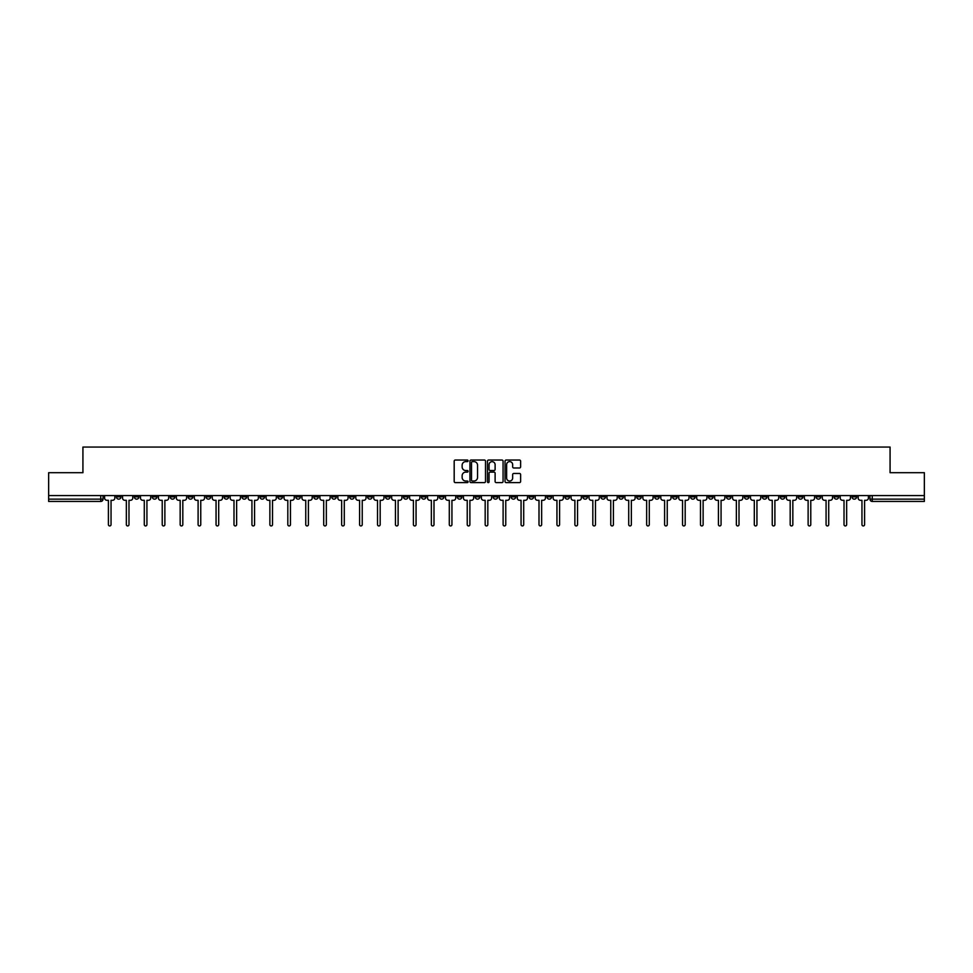 <?xml version="1.0" encoding="UTF-8"?>
<svg xmlns="http://www.w3.org/2000/svg" width="973" height="973" viewBox="0 0 973 973"><rect width="100%" height="100%" fill="white"/><g stroke="black" fill="none" stroke-linecap="round" stroke-linejoin="round"><path stroke-width="1.46" d="M468.098 460.825A0.791 0.791 0 0 0 467.308 460.034L455.315 460.034A1.131 1.131 0 0 0 454.184 461.153L454.184 481.477A1.131 1.131 0 0 0 455.315 482.608L467.308 482.608A0.791 0.791 0 0 0 468.098 481.817A0.791 0.791 0 0 0 467.308 481.027L465.751 481.027A3.612 3.612 0 0 1 462.139 477.415L462.139 475.724A3.612 3.612 0 0 1 465.751 472.112L467.308 472.112A0.791 0.791 0 0 0 468.098 471.321A0.791 0.791 0 0 0 467.308 470.531L465.751 470.531A3.612 3.612 0 0 1 462.139 466.918L462.139 465.228A3.612 3.612 0 0 1 465.751 461.616L467.308 461.616A0.791 0.791 0 0 0 468.098 460.825M708.478 495.585L708.478 496.85L713.075 496.85A2.299 2.299 0 0 1 710.777 499.149A2.299 2.299 0 0 1 708.478 496.85L708.478 495.585M600.827 495.585L600.827 496.85L605.425 496.85A2.299 2.299 0 0 1 603.126 499.149A2.299 2.299 0 0 1 600.827 496.85L600.827 495.585M582.876 495.585L582.876 496.85L587.485 496.85A2.299 2.299 0 0 1 585.174 499.149A2.299 2.299 0 0 1 582.876 496.85L582.876 495.585M475.225 495.585L475.225 496.85L479.835 496.85A2.299 2.299 0 0 1 477.524 499.149A2.299 2.299 0 0 1 475.225 496.85L475.225 495.585M457.286 495.585L457.286 496.85L461.883 496.85A2.299 2.299 0 0 1 459.584 499.149A2.299 2.299 0 0 1 457.286 496.85L457.286 495.585M439.346 495.585L439.346 496.85L443.943 496.85A2.299 2.299 0 0 1 441.645 499.149A2.299 2.299 0 0 1 439.346 496.85L439.346 495.585M403.467 495.585L403.467 496.85L408.064 496.85A2.299 2.299 0 0 1 405.765 499.149A2.299 2.299 0 0 1 403.467 496.85L403.467 495.585M367.575 496.85L367.575 495.585L367.575 496.85A2.299 2.299 0 0 0 369.874 499.149A2.299 2.299 0 0 1 367.575 496.85L372.173 496.85A2.299 2.299 0 0 1 369.874 499.149A2.299 2.299 0 0 0 372.173 496.85L372.173 495.585L372.173 496.85M349.635 496.85L349.635 495.585L349.635 496.85A2.299 2.299 0 0 0 351.934 499.149A2.299 2.299 0 0 1 349.635 496.85L354.233 496.85A2.299 2.299 0 0 1 351.934 499.149M331.696 496.85L331.696 495.585L331.696 496.85A2.299 2.299 0 0 0 333.994 499.149A2.299 2.299 0 0 1 331.696 496.85L336.293 496.85A2.299 2.299 0 0 1 333.994 499.149A2.299 2.299 0 0 0 336.293 496.85L336.293 495.585L336.293 496.85M313.756 495.585L313.756 496.85L318.353 496.85A2.299 2.299 0 0 1 316.055 499.149A2.299 2.299 0 0 1 313.756 496.85L313.756 495.585M295.816 495.585L295.816 496.85L300.414 496.85A2.299 2.299 0 0 1 298.115 499.149A2.299 2.299 0 0 1 295.816 496.85L295.816 495.585M277.864 495.585L277.864 496.85L282.474 496.85A2.299 2.299 0 0 1 280.163 499.149A2.299 2.299 0 0 1 277.864 496.85L277.864 495.585M259.925 496.85L259.925 495.585L259.925 496.85A2.299 2.299 0 0 0 262.224 499.149A2.299 2.299 0 0 1 259.925 496.85L264.522 496.85A2.299 2.299 0 0 1 262.224 499.149M224.045 496.85L224.045 495.585L224.045 496.85A2.299 2.299 0 0 0 226.344 499.149A2.299 2.299 0 0 1 224.045 496.85L228.643 496.85A2.299 2.299 0 0 1 226.344 499.149A2.299 2.299 0 0 0 228.643 496.85L228.643 495.585L228.643 496.85M206.106 496.85L206.106 495.585L206.106 496.85A2.299 2.299 0 0 0 208.404 499.149A2.299 2.299 0 0 1 206.106 496.85L210.703 496.85A2.299 2.299 0 0 1 208.404 499.149A2.299 2.299 0 0 0 210.703 496.85L210.703 495.585L210.703 496.85M188.154 496.85L188.154 495.585L188.154 496.85A2.299 2.299 0 0 0 190.465 499.149A2.299 2.299 0 0 1 188.154 496.85L192.763 496.85A2.299 2.299 0 0 1 190.465 499.149A2.299 2.299 0 0 0 192.763 496.85L192.763 495.585L192.763 496.85M170.214 496.85L170.214 495.585L170.214 496.85A2.299 2.299 0 0 0 172.513 499.149A2.299 2.299 0 0 1 170.214 496.85L174.824 496.85A2.299 2.299 0 0 1 172.513 499.149M152.275 496.85L152.275 495.585L152.275 496.85A2.299 2.299 0 0 0 154.573 499.149A2.299 2.299 0 0 1 152.275 496.85L156.872 496.85A2.299 2.299 0 0 1 154.573 499.149A2.299 2.299 0 0 0 156.872 496.85L156.872 495.585L156.872 496.85M134.335 496.85L134.335 495.585L134.335 496.85A2.299 2.299 0 0 0 136.634 499.149A2.299 2.299 0 0 1 134.335 496.85L138.932 496.85A2.299 2.299 0 0 1 136.634 499.149A2.299 2.299 0 0 0 138.932 496.85L138.932 495.585L138.932 496.85M519.497 467.989A1.131 1.131 0 0 0 520.616 466.858L520.616 461.153A1.131 1.131 0 0 0 519.497 460.034L506.167 460.034A1.131 1.131 0 0 0 505.048 461.153L505.048 481.477A1.131 1.131 0 0 0 506.167 482.608L519.497 482.608A1.131 1.131 0 0 0 520.616 481.477L520.616 474.593A1.131 1.131 0 0 0 519.497 473.462L513.793 473.462A1.131 1.131 0 0 0 512.662 474.593L512.662 478.011A3.016 3.016 0 0 1 509.645 481.027A3.016 3.016 0 0 1 506.629 478.011L506.629 464.632A3.016 3.016 0 0 1 509.645 461.616A3.016 3.016 0 0 1 512.662 464.632L512.662 466.858A1.131 1.131 0 0 0 513.793 467.989L519.497 467.989M48.65 495.585L48.65 472.696L82.924 472.696L82.924 447.057L890.076 447.057L890.076 472.696L924.35 472.696L924.35 495.585L48.65 495.585L48.65 499.149L103.053 499.149L103.053 495.585L103.053 499.149A2.299 2.299 0 0 1 100.754 501.448L48.65 501.448L48.65 499.149M485.515 461.153A1.131 1.131 0 0 0 484.384 460.034L471.066 460.034A1.131 1.131 0 0 0 469.935 461.153L469.935 481.477A1.131 1.131 0 0 0 471.066 482.608L484.384 482.608A1.131 1.131 0 0 0 485.515 481.477L485.515 461.153M488.616 460.034L501.934 460.034A1.131 1.131 0 0 1 503.065 461.153L503.065 481.477A1.131 1.131 0 0 1 501.934 482.608L496.242 482.608A1.131 1.131 0 0 1 495.111 481.477L495.111 473.243A1.131 1.131 0 0 0 493.98 472.112L490.197 472.112A1.131 1.131 0 0 0 489.066 473.243L489.066 481.817A0.791 0.791 0 0 1 488.276 482.608A0.791 0.791 0 0 1 487.485 481.817L487.485 461.153A1.131 1.131 0 0 1 488.616 460.034M869.947 495.585L869.947 499.149L924.35 499.149L924.35 501.448L872.246 501.448A2.299 2.299 0 0 1 869.947 499.149M924.35 495.585L924.35 499.149M856.605 495.585L856.605 496.85A2.299 2.299 0 0 1 854.306 499.149A2.299 2.299 0 0 1 852.007 496.85A2.299 2.299 0 0 0 854.306 499.149A2.299 2.299 0 0 0 856.605 496.85L852.007 496.85L852.007 495.585M838.665 495.585L838.665 496.85A2.299 2.299 0 0 1 836.366 499.149A2.299 2.299 0 0 1 834.068 496.85L838.665 496.85M834.068 495.585L834.068 496.85M820.726 495.585L820.726 496.85A2.299 2.299 0 0 1 818.427 499.149A2.299 2.299 0 0 1 816.128 496.85L820.726 496.85M816.128 495.585L816.128 496.85M802.786 496.85L802.786 495.585L802.786 496.85A2.299 2.299 0 0 1 800.487 499.149A2.299 2.299 0 0 1 798.176 496.85L802.786 496.85A2.299 2.299 0 0 1 800.487 499.149M798.176 495.585L798.176 496.85M784.846 495.585L784.846 496.85A2.299 2.299 0 0 1 782.535 499.149A2.299 2.299 0 0 1 780.237 496.85A2.299 2.299 0 0 0 782.535 499.149M780.237 495.585L780.237 496.85L784.846 496.85M766.894 495.585L766.894 496.85A2.299 2.299 0 0 1 764.596 499.149A2.299 2.299 0 0 1 762.297 496.85L766.894 496.85A2.299 2.299 0 0 1 764.596 499.149M762.297 495.585L762.297 496.85M748.955 495.585L748.955 496.85A2.299 2.299 0 0 1 746.656 499.149A2.299 2.299 0 0 1 744.357 496.85A2.299 2.299 0 0 0 746.656 499.149M744.357 495.585L744.357 496.85L748.955 496.85M731.015 495.585L731.015 496.85A2.299 2.299 0 0 1 728.716 499.149A2.299 2.299 0 0 1 726.417 496.85L731.015 496.85M726.417 495.585L726.417 496.85M713.075 495.585L713.075 496.85A2.299 2.299 0 0 1 710.777 499.149M695.136 495.585L695.136 496.85A2.299 2.299 0 0 1 692.837 499.149A2.299 2.299 0 0 1 690.526 496.85L695.136 496.85M690.526 495.585L690.526 496.85M677.184 495.585L677.184 496.85A2.299 2.299 0 0 1 674.885 499.149A2.299 2.299 0 0 1 672.586 496.85L677.184 496.85M672.586 495.585L672.586 496.85M659.244 495.585L659.244 496.85A2.299 2.299 0 0 1 656.945 499.149A2.299 2.299 0 0 1 654.647 496.85A2.299 2.299 0 0 0 656.945 499.149M654.647 495.585L654.647 496.85L659.244 496.85M641.304 495.585L641.304 496.85A2.299 2.299 0 0 1 639.006 499.149A2.299 2.299 0 0 1 636.707 496.85L641.304 496.85M636.707 495.585L636.707 496.85M623.365 495.585L623.365 496.85A2.299 2.299 0 0 1 621.066 499.149A2.299 2.299 0 0 1 618.767 496.85L623.365 496.85M618.767 495.585L618.767 496.85M605.425 495.585L605.425 496.85M587.485 495.585L587.485 496.85L587.485 495.585M569.533 495.585L569.533 496.85A2.299 2.299 0 0 1 567.235 499.149A2.299 2.299 0 0 1 564.936 496.85L569.533 496.85M564.936 495.585L564.936 496.85M551.594 495.585L551.594 496.85A2.299 2.299 0 0 1 549.295 499.149A2.299 2.299 0 0 1 546.996 496.85L551.594 496.85M546.996 495.585L546.996 496.85M533.654 495.585L533.654 496.85A2.299 2.299 0 0 1 531.355 499.149A2.299 2.299 0 0 1 529.057 496.85L533.654 496.85M529.057 495.585L529.057 496.85M515.714 495.585L515.714 496.85A2.299 2.299 0 0 1 513.416 499.149A2.299 2.299 0 0 1 511.117 496.85L515.714 496.85M511.117 495.585L511.117 496.85M497.775 495.585L497.775 496.85A2.299 2.299 0 0 1 495.476 499.149A2.299 2.299 0 0 1 493.165 496.85L497.775 496.85M493.165 495.585L493.165 496.85M479.835 495.585L479.835 496.85A2.299 2.299 0 0 1 477.524 499.149M461.883 495.585L461.883 496.85M443.943 496.85L443.943 495.585L443.943 496.85A2.299 2.299 0 0 1 441.645 499.149M426.004 495.585L426.004 496.85A2.299 2.299 0 0 1 423.705 499.149A2.299 2.299 0 0 1 421.406 496.85A2.299 2.299 0 0 0 423.705 499.149A2.299 2.299 0 0 0 426.004 496.85L421.406 496.85L421.406 495.585M408.064 496.85L408.064 495.585L408.064 496.85A2.299 2.299 0 0 1 405.765 499.149M390.124 495.585L390.124 496.85A2.299 2.299 0 0 1 387.826 499.149A2.299 2.299 0 0 1 385.515 496.85A2.299 2.299 0 0 0 387.826 499.149M385.515 495.585L385.515 496.85L390.124 496.85M354.233 495.585L354.233 496.85L354.233 495.585M318.353 496.85L318.353 495.585L318.353 496.85A2.299 2.299 0 0 1 316.055 499.149M300.414 496.85L300.414 495.585L300.414 496.85A2.299 2.299 0 0 1 298.115 499.149M282.474 496.85L282.474 495.585L282.474 496.85A2.299 2.299 0 0 1 280.163 499.149M264.522 495.585L264.522 496.85L264.522 495.585M246.583 496.85L246.583 495.585L246.583 496.85A2.299 2.299 0 0 1 244.284 499.149A2.299 2.299 0 0 1 241.985 496.85L246.583 496.85A2.299 2.299 0 0 1 244.284 499.149M241.985 495.585L241.985 496.85M174.824 495.585L174.824 496.85L174.824 495.585M120.993 495.585L120.993 496.85A2.299 2.299 0 0 1 118.694 499.149A2.299 2.299 0 0 1 116.395 496.85A2.299 2.299 0 0 0 118.694 499.149A2.299 2.299 0 0 0 120.993 496.85L120.993 495.585M116.395 495.585L116.395 496.85L120.993 496.85M100.754 495.585L100.754 501.448A2.299 2.299 0 0 0 103.053 499.149M472.306 461.616A0.791 0.791 0 0 0 471.516 462.394L471.516 480.236A0.791 0.791 0 0 0 472.306 481.027L473.936 481.027A3.612 3.612 0 0 0 477.548 477.415L477.548 465.228A3.612 3.612 0 0 0 473.936 461.616L472.306 461.616M495.111 464.68A3.016 3.016 0 0 0 492.083 461.664A3.016 3.016 0 0 0 489.066 464.68L489.066 469.4A1.131 1.131 0 0 0 490.197 470.531L493.98 470.531A1.131 1.131 0 0 0 495.111 469.4L495.111 464.68M104.598 495.585L104.598 498.006A2.299 2.299 0 0 0 106.908 500.304L108.404 500.304L108.404 524.629A1.326 1.326 0 0 0 109.718 525.943A1.326 1.326 0 0 0 111.044 524.629L111.044 500.304L112.54 500.304A2.299 2.299 0 0 0 114.838 498.006L114.838 495.585M122.549 495.585L122.549 498.006A2.299 2.299 0 0 0 124.848 500.304L126.344 500.304L126.344 524.629A1.326 1.326 0 0 0 127.658 525.943A1.326 1.326 0 0 0 128.983 524.629L128.983 500.304L130.479 500.304A2.299 2.299 0 0 0 132.778 498.006L132.778 495.585M140.489 495.585L140.489 498.006A2.299 2.299 0 0 0 142.788 500.304L144.284 500.304L144.284 524.629A1.326 1.326 0 0 0 145.609 525.943A1.326 1.326 0 0 0 146.923 524.629L146.923 500.304L148.419 500.304A2.299 2.299 0 0 0 150.718 498.006L150.718 495.585M158.429 495.585L158.429 498.006A2.299 2.299 0 0 0 160.727 500.304L162.223 500.304L162.223 524.629A1.326 1.326 0 0 0 163.549 525.943A1.326 1.326 0 0 0 164.875 524.629L164.875 500.304L166.359 500.304A2.299 2.299 0 0 0 168.67 498.006L168.67 495.585M176.368 495.585L176.368 498.006A2.299 2.299 0 0 0 178.667 500.304L180.163 500.304L180.163 524.629A1.326 1.326 0 0 0 181.489 525.943A1.326 1.326 0 0 0 182.815 524.629L182.815 500.304L184.311 500.304A2.299 2.299 0 0 0 186.609 498.006L186.609 495.585M194.308 495.585L194.308 498.006A2.299 2.299 0 0 0 196.607 500.304L198.103 500.304L198.103 524.629A1.326 1.326 0 0 0 199.429 525.943A1.326 1.326 0 0 0 200.754 524.629L200.754 500.304L202.25 500.304A2.299 2.299 0 0 0 204.549 498.006L204.549 495.585M212.26 495.585L212.26 498.006A2.299 2.299 0 0 0 214.559 500.304L216.055 500.304L216.055 524.629A1.326 1.326 0 0 0 217.368 525.943A1.326 1.326 0 0 0 218.694 524.629L218.694 500.304L220.19 500.304A2.299 2.299 0 0 0 222.489 498.006L222.489 495.585M230.2 495.585L230.2 498.006A2.299 2.299 0 0 0 232.498 500.304L233.994 500.304L233.994 524.629A1.326 1.326 0 0 0 235.32 525.943A1.326 1.326 0 0 0 236.634 524.629L236.634 500.304L238.13 500.304A2.299 2.299 0 0 0 240.428 498.006L240.428 495.585M248.139 495.585L248.139 498.006A2.299 2.299 0 0 0 250.438 500.304L251.934 500.304L251.934 524.629A1.326 1.326 0 0 0 253.26 525.943A1.326 1.326 0 0 0 254.573 524.629L254.573 500.304L256.069 500.304A2.299 2.299 0 0 0 258.368 498.006L258.368 495.585M266.079 495.585L266.079 498.006A2.299 2.299 0 0 0 268.378 500.304L269.874 500.304L269.874 524.629A1.326 1.326 0 0 0 271.199 525.943A1.326 1.326 0 0 0 272.525 524.629L272.525 500.304L274.021 500.304A2.299 2.299 0 0 0 276.32 498.006L276.32 495.585M284.019 495.585L284.019 498.006A2.299 2.299 0 0 0 286.317 500.304L287.813 500.304L287.813 524.629A1.326 1.326 0 0 0 289.139 525.943A1.326 1.326 0 0 0 290.465 524.629L290.465 500.304L291.961 500.304A2.299 2.299 0 0 0 294.26 498.006L294.26 495.585M301.958 495.585L301.958 498.006A2.299 2.299 0 0 0 304.269 500.304L305.753 500.304L305.753 524.629A1.326 1.326 0 0 0 307.079 525.943A1.326 1.326 0 0 0 308.405 524.629L308.405 500.304L309.901 500.304A2.299 2.299 0 0 0 312.199 498.006L312.199 495.585M319.91 495.585L319.91 498.006A2.299 2.299 0 0 0 322.209 500.304L323.705 500.304L323.705 524.629A1.326 1.326 0 0 0 325.018 525.943A1.326 1.326 0 0 0 326.344 524.629L326.344 500.304L327.84 500.304A2.299 2.299 0 0 0 330.139 498.006L330.139 495.585M337.85 495.585L337.85 498.006A2.299 2.299 0 0 0 340.149 500.304L341.645 500.304L341.645 524.629A1.326 1.326 0 0 0 342.97 525.943A1.326 1.326 0 0 0 344.284 524.629L344.284 500.304L345.78 500.304A2.299 2.299 0 0 0 348.079 498.006L348.079 495.585M355.79 495.585L355.79 498.006A2.299 2.299 0 0 0 358.088 500.304L359.584 500.304L359.584 524.629A1.326 1.326 0 0 0 360.91 525.943A1.326 1.326 0 0 0 362.236 524.629L362.236 500.304L363.72 500.304A2.299 2.299 0 0 0 366.03 498.006L366.03 495.585M373.729 495.585L373.729 498.006A2.299 2.299 0 0 0 376.028 500.304L377.524 500.304L377.524 524.629A1.326 1.326 0 0 0 378.85 525.943A1.326 1.326 0 0 0 380.175 524.629L380.175 500.304L381.671 500.304A2.299 2.299 0 0 0 383.97 498.006L383.97 495.585M391.669 495.585L391.669 498.006A2.299 2.299 0 0 0 393.968 500.304L395.464 500.304L395.464 524.629A1.326 1.326 0 0 0 396.789 525.943A1.326 1.326 0 0 0 398.115 524.629L398.115 500.304L399.611 500.304A2.299 2.299 0 0 0 401.91 498.006L401.91 495.585M409.609 495.585L409.609 498.006A2.299 2.299 0 0 0 411.92 500.304L413.416 500.304L413.416 524.629A1.326 1.326 0 0 0 414.729 525.943A1.326 1.326 0 0 0 416.055 524.629L416.055 500.304L417.551 500.304A2.299 2.299 0 0 0 419.849 498.006L419.849 495.585M427.561 495.585L427.561 498.006A2.299 2.299 0 0 0 429.859 500.304L431.355 500.304L431.355 524.629A1.326 1.326 0 0 0 432.669 525.943A1.326 1.326 0 0 0 433.994 524.629L433.994 500.304L435.49 500.304A2.299 2.299 0 0 0 437.789 498.006L437.789 495.585M445.5 495.585L445.5 498.006A2.299 2.299 0 0 0 447.799 500.304L449.295 500.304L449.295 524.629A1.326 1.326 0 0 0 450.621 525.943A1.326 1.326 0 0 0 451.934 524.629L451.934 500.304L453.43 500.304A2.299 2.299 0 0 0 455.729 498.006L455.729 495.585M463.44 495.585L463.44 498.006A2.299 2.299 0 0 0 465.739 500.304L467.235 500.304L467.235 524.629A1.326 1.326 0 0 0 468.56 525.943A1.326 1.326 0 0 0 469.886 524.629L469.886 500.304L471.382 500.304A2.299 2.299 0 0 0 473.681 498.006L473.681 495.585M481.38 495.585L481.38 498.006A2.299 2.299 0 0 0 483.678 500.304L485.174 500.304L485.174 524.629A1.326 1.326 0 0 0 486.5 525.943A1.326 1.326 0 0 0 487.826 524.629L487.826 500.304L489.322 500.304A2.299 2.299 0 0 0 491.62 498.006L491.62 495.585M499.319 495.585L499.319 498.006A2.299 2.299 0 0 0 501.618 500.304L503.114 500.304L503.114 524.629A1.326 1.326 0 0 0 504.44 525.943A1.326 1.326 0 0 0 505.765 524.629L505.765 500.304L507.261 500.304A2.299 2.299 0 0 0 509.56 498.006L509.56 495.585M517.271 495.585L517.271 498.006A2.299 2.299 0 0 0 519.57 500.304L521.066 500.304L521.066 524.629A1.326 1.326 0 0 0 522.379 525.943A1.326 1.326 0 0 0 523.705 524.629L523.705 500.304L525.201 500.304A2.299 2.299 0 0 0 527.5 498.006L527.5 495.585M535.211 495.585L535.211 498.006A2.299 2.299 0 0 0 537.51 500.304L539.006 500.304L539.006 524.629A1.326 1.326 0 0 0 540.331 525.943A1.326 1.326 0 0 0 541.645 524.629L541.645 500.304L543.141 500.304A2.299 2.299 0 0 0 545.439 498.006L545.439 495.585M553.151 495.585L553.151 498.006A2.299 2.299 0 0 0 555.449 500.304L556.945 500.304L556.945 524.629A1.326 1.326 0 0 0 558.271 525.943A1.326 1.326 0 0 0 559.584 524.629L559.584 500.304L561.08 500.304A2.299 2.299 0 0 0 563.391 498.006L563.391 495.585M571.09 495.585L571.09 498.006A2.299 2.299 0 0 0 573.389 500.304L574.885 500.304L574.885 524.629A1.326 1.326 0 0 0 576.211 525.943A1.326 1.326 0 0 0 577.536 524.629L577.536 500.304L579.032 500.304A2.299 2.299 0 0 0 581.331 498.006L581.331 495.585M589.03 495.585L589.03 498.006A2.299 2.299 0 0 0 591.329 500.304L592.825 500.304L592.825 524.629A1.326 1.326 0 0 0 594.15 525.943A1.326 1.326 0 0 0 595.476 524.629L595.476 500.304L596.972 500.304A2.299 2.299 0 0 0 599.271 498.006L599.271 495.585M606.97 495.585L606.97 498.006A2.299 2.299 0 0 0 609.28 500.304L610.764 500.304L610.764 524.629A1.326 1.326 0 0 0 612.09 525.943A1.326 1.326 0 0 0 613.416 524.629L613.416 500.304L614.912 500.304A2.299 2.299 0 0 0 617.21 498.006L617.21 495.585M624.921 495.585L624.921 498.006A2.299 2.299 0 0 0 627.22 500.304L628.716 500.304L628.716 524.629A1.326 1.326 0 0 0 630.03 525.943A1.326 1.326 0 0 0 631.355 524.629L631.355 500.304L632.851 500.304A2.299 2.299 0 0 0 635.15 498.006L635.15 495.585M642.861 495.585L642.861 498.006A2.299 2.299 0 0 0 645.16 500.304L646.656 500.304L646.656 524.629A1.326 1.326 0 0 0 647.982 525.943A1.326 1.326 0 0 0 649.295 524.629L649.295 500.304L650.791 500.304A2.299 2.299 0 0 0 653.09 498.006L653.09 495.585M660.801 495.585L660.801 498.006A2.299 2.299 0 0 0 663.1 500.304L664.595 500.304L664.595 524.629A1.326 1.326 0 0 0 665.921 525.943A1.326 1.326 0 0 0 667.247 524.629L667.247 500.304L668.731 500.304A2.299 2.299 0 0 0 671.042 498.006L671.042 495.585M678.74 495.585L678.74 498.006A2.299 2.299 0 0 0 681.039 500.304L682.535 500.304L682.535 524.629A1.326 1.326 0 0 0 683.861 525.943A1.326 1.326 0 0 0 685.187 524.629L685.187 500.304L686.683 500.304A2.299 2.299 0 0 0 688.981 498.006L688.981 495.585M696.68 495.585L696.68 498.006A2.299 2.299 0 0 0 698.979 500.304L700.475 500.304L700.475 524.629A1.326 1.326 0 0 0 701.801 525.943A1.326 1.326 0 0 0 703.126 524.629L703.126 500.304L704.622 500.304A2.299 2.299 0 0 0 706.921 498.006L706.921 495.585M714.632 495.585L714.632 498.006A2.299 2.299 0 0 0 716.931 500.304L718.427 500.304L718.427 524.629A1.326 1.326 0 0 0 719.74 525.943A1.326 1.326 0 0 0 721.066 524.629L721.066 500.304L722.562 500.304A2.299 2.299 0 0 0 724.861 498.006L724.861 495.585M732.572 495.585L732.572 498.006A2.299 2.299 0 0 0 734.87 500.304L736.366 500.304L736.366 524.629A1.326 1.326 0 0 0 737.68 525.943A1.326 1.326 0 0 0 739.006 524.629L739.006 500.304L740.502 500.304A2.299 2.299 0 0 0 742.8 498.006L742.8 495.585M750.511 495.585L750.511 498.006A2.299 2.299 0 0 0 752.81 500.304L754.306 500.304L754.306 524.629A1.326 1.326 0 0 0 755.632 525.943A1.326 1.326 0 0 0 756.945 524.629L756.945 500.304L758.441 500.304A2.299 2.299 0 0 0 760.74 498.006L760.74 495.585M768.451 495.585L768.451 498.006A2.299 2.299 0 0 0 770.75 500.304L772.246 500.304L772.246 524.629A1.326 1.326 0 0 0 773.571 525.943A1.326 1.326 0 0 0 774.897 524.629L774.897 500.304L776.393 500.304A2.299 2.299 0 0 0 778.692 498.006L778.692 495.585M786.391 495.585L786.391 498.006A2.299 2.299 0 0 0 788.689 500.304L790.185 500.304L790.185 524.629A1.326 1.326 0 0 0 791.511 525.943A1.326 1.326 0 0 0 792.837 524.629L792.837 500.304L794.333 500.304A2.299 2.299 0 0 0 796.632 498.006L796.632 495.585M804.33 495.585L804.33 498.006A2.299 2.299 0 0 0 806.641 500.304L808.125 500.304L808.125 524.629A1.326 1.326 0 0 0 809.451 525.943A1.326 1.326 0 0 0 810.777 524.629L810.777 500.304L812.273 500.304A2.299 2.299 0 0 0 814.571 498.006L814.571 495.585M822.282 495.585L822.282 498.006A2.299 2.299 0 0 0 824.581 500.304L826.077 500.304L826.077 524.629A1.326 1.326 0 0 0 827.391 525.943A1.326 1.326 0 0 0 828.716 524.629L828.716 500.304L830.212 500.304A2.299 2.299 0 0 0 832.511 498.006L832.511 495.585M840.222 495.585L840.222 498.006A2.299 2.299 0 0 0 842.521 500.304L844.017 500.304L844.017 524.629A1.326 1.326 0 0 0 845.342 525.943A1.326 1.326 0 0 0 846.656 524.629L846.656 500.304L848.152 500.304A2.299 2.299 0 0 0 850.451 498.006L850.451 495.585M858.162 495.585L858.162 498.006A2.299 2.299 0 0 0 860.46 500.304L861.956 500.304L861.956 524.629A1.326 1.326 0 0 0 863.282 525.943A1.326 1.326 0 0 0 864.596 524.629L864.596 500.304L866.092 500.304A2.299 2.299 0 0 0 868.403 498.006L868.403 495.585M872.246 495.585L872.246 501.448"/></g></svg>
